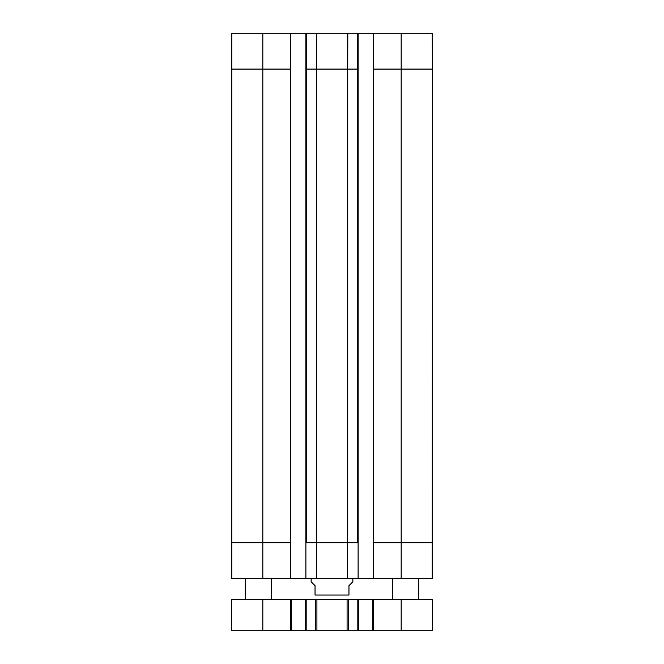 <?xml version="1.0" encoding="UTF-8"?>
<svg xmlns="http://www.w3.org/2000/svg" width="664" height="664" viewBox="0 0 664 664"><rect width="100%" height="100%" fill="white"/><g stroke="black" fill="none" stroke-linecap="round" stroke-linejoin="round"><path stroke-width="1" d="M316.413 33.2L316.255 542.729L347.513 542.729L347.513 69.081L316.255 69.081L316.413 33.2L347.82 33.2L347.745 69.081L358.095 69.081L358.095 33.2L347.587 33.2L347.629 69.081M231.528 69.081L262.844 69.081L262.844 578.61L231.844 578.61L231.844 33.2L290.243 33.2L290.243 69.081L290.766 69.081L290.766 33.2L290.243 33.2M290.766 69.081L290.766 578.61L358.095 578.61L358.095 69.081M358.095 33.2L373.234 33.2L373.234 578.61L358.095 578.61M373.234 69.081L432.471 69.081L432.156 33.2L373.234 33.2M290.766 33.2L305.905 33.2L305.905 578.61M316.18 33.2L305.905 33.2M432.471 69.081L432.156 578.61L373.234 578.61M373.234 542.729L432.471 542.729M316.379 542.729L316.305 578.61M347.513 542.729L347.695 578.61M347.621 542.729L358.095 542.729M262.844 33.2L262.844 69.081L290.243 69.081L290.243 542.729L290.766 542.729M305.905 542.729L316.255 542.729M262.844 578.61L290.766 578.61M311.125 578.61L311.125 581.739L315.035 585.656L315.035 595.052L348.965 595.052C348.965 601.617 348.965 601.617 348.965 595.052L348.965 585.656L352.874 581.739L352.874 578.61M315.035 595.052C315.035 601.617 315.035 601.617 315.035 595.052M262.844 599.484L231.528 599.484L231.528 630.8L432.471 630.8L432.471 599.484L262.844 599.484L262.844 630.8M372.844 599.484L372.844 630.8M358.485 599.484L358.485 630.8M305.515 599.484L305.515 630.8M291.156 599.484L291.156 630.8M271.327 578.61L271.327 599.484M418.768 578.61L418.768 599.484M357.572 33.2L357.572 542.729M373.757 542.729L373.757 33.2M401.156 578.61L401.156 33.2M305.905 69.081L306.428 69.081L306.428 33.2M306.428 542.729L306.428 69.081L316.255 69.081M316.487 69.081L316.487 542.729M231.528 542.729L290.243 542.729M347.745 69.081L347.745 542.729M401.156 599.484L401.156 630.8M373.492 599.484L373.492 630.8M357.838 599.484L357.838 630.8M348.202 599.484L348.202 630.8M347.089 599.484L347.089 630.8M316.911 599.484L316.911 630.8M315.798 599.484L315.798 630.8M306.162 599.484L306.162 630.8M290.508 599.484L290.508 630.8M348.965 599.451L348.442 599.484M315.035 599.451L315.558 599.484M245.232 578.61L245.232 599.484M392.673 578.61L392.673 599.484"/></g></svg>
